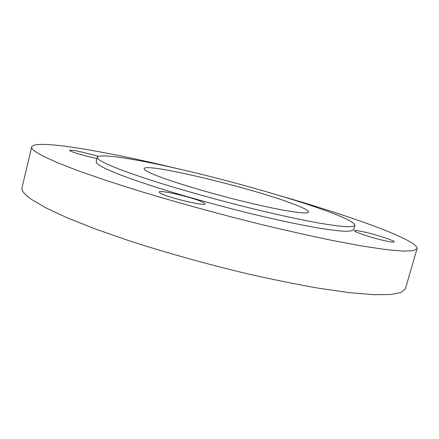 <?xml version="1.0" encoding="UTF-8"?>
<svg xmlns="http://www.w3.org/2000/svg" width="439" height="439" viewBox="0 0 439 439"><rect width="100%" height="100%" fill="white"/><g stroke="black" fill="none" stroke-linecap="round" stroke-linejoin="round"><path stroke-width="0.66" d="M98.418 156.328L81.533 151.965C74.213 150.401 70.256 149.875 69.664 150.385C68.918 151.208 83.267 155.593 94.89 158.056L96.981 158.495M361.412 231.38C357.121 230.524 354.849 230.321 354.58 230.766C353.274 231.852 375.702 239.057 387.708 241.34C391.791 242.136 393.937 242.317 394.151 241.878C395.116 240.654 373.216 233.674 361.412 231.38M202.066 201.852C192.079 197.182 158.984 189.533 159.203 192.002C159.121 192.381 159.922 192.973 161.612 193.769C170.87 198.395 205.814 206.473 204.997 203.861C205.073 203.427 204.097 202.758 202.066 201.852M279.742 195.64C313.122 205.282 342.557 214.682 368.052 223.857C397.624 234.585 418.202 244.205 417.05 248.704L413.269 250.735L403.189 251.124L386.435 249.654L363.004 246.175L333.327 240.654C310.73 235.995 286.162 230.47 259.625 224.077C218.172 213.76 178.497 202.878 140.595 191.431L106.787 180.687L78.581 170.892L56.85 162.419L41.93 155.516C34.577 151.581 31.169 148.711 31.707 146.889C35.087 138.845 105.563 151.323 177.307 168.576M417.05 248.704L405.356 288.862L401.12 292.517L390.617 294.547L373.507 294.668L349.795 292.67L319.949 288.434C297.302 284.505 272.745 279.539 246.29 273.519C205.918 263.872 164.746 252.326 128.188 240.435L94.84 228.779L67.129 217.766L45.886 207.867L31.438 199.388C24.386 194.4 21.253 190.466 22.043 187.585L31.707 146.889M152.448 173.904C146.637 171.375 143.86 169.613 144.124 168.62C145.545 162.375 251.723 187.974 292.923 203.839C303.398 207.779 308.617 210.522 308.573 212.07C308.244 214.808 282.656 210.972 245.456 201.94C208.316 192.94 167.912 180.659 152.448 173.904M326.874 211.071C345.367 217.832 354.712 222.578 354.915 225.328C354.021 226.348 350.942 226.793 345.685 226.65C339.133 226.145 330.402 224.982 319.493 223.16C301.697 219.961 279.006 215.083 253.66 208.953C219.407 200.53 183.173 190.433 154.352 181.323C140.628 176.879 128.874 172.818 119.084 169.141L107.533 164.334C100.301 160.987 96.882 158.627 97.282 157.255C99.291 152.767 141.089 159.895 189.379 171.391C237.96 182.97 292.857 198.675 326.874 211.071M354.915 225.328L353.68 229.69C352.764 230.793 349.669 231.315 344.39 231.254C337.816 230.826 329.074 229.74 318.154 227.989C300.342 224.889 277.646 220.087 252.304 214.002C218.068 205.622 181.867 195.498 153.085 186.295C139.382 181.801 127.65 177.68 117.888 173.932L106.375 169.02C99.17 165.58 95.779 163.127 96.201 161.656L97.282 157.255"/></g></svg>
